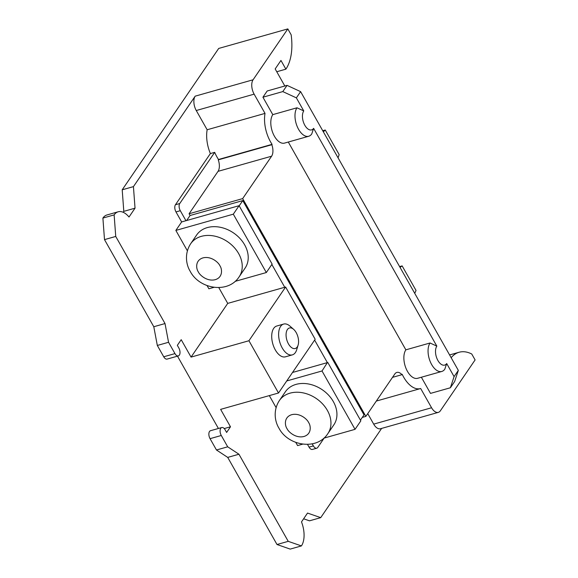 <?xml version="1.0" encoding="UTF-8"?>
<svg xmlns="http://www.w3.org/2000/svg" width="578" height="578" viewBox="0 0 578 578"><rect width="100%" height="100%" fill="white"/><g stroke="black" fill="none" stroke-linecap="round" stroke-linejoin="round"><path stroke-width="0.87" d="M191.058 357.103L248.937 340.738L278.509 393.004L315.183 339.286L285.611 287.02L227.725 303.392L191.058 357.103L181.203 339.683L177.338 345.333L178.819 347.949A5.332 2.883 -105.8 0 1 179.353 355.13A5.332 2.883 -105.8 0 1 178.342 355.911A5.332 2.883 -105.8 0 1 174.961 353.606L163.726 356.778A5.332 2.883 74.2 0 0 167.107 359.09L178.342 355.911M298.111 345.109L296.687 349.762A16.003 8.648 -105.8 0 1 295.401 352.537A16.003 8.648 -105.8 0 1 292.36 354.87A16.003 8.648 -105.8 0 1 280.792 345.008A16.003 8.648 -105.8 0 1 280.612 326.404A16.003 8.648 -105.8 0 1 283.654 324.07A16.003 8.648 -105.8 0 1 290.012 326.151L293.66 329.366A10.671 5.766 -105.8 0 1 298.111 345.109A10.671 5.766 -105.8 0 1 297.258 346.959A10.671 5.766 -105.8 0 1 288.465 343.903A10.671 5.766 -105.8 0 1 287.396 329.539A10.671 5.766 -105.8 0 1 293.66 329.366M292.36 354.87L285.453 356.821A16.003 8.648 -105.8 0 1 273.878 346.966A16.003 8.648 -105.8 0 1 273.705 328.355A16.003 8.648 -105.8 0 1 276.739 326.028L283.654 324.07M333.347 401.623A29.341 22.499 -145.7 0 0 309.1 384.103A29.341 22.499 -145.7 0 0 285.359 391.797L279.376 400.561A29.341 22.499 34.3 0 1 303.11 392.867A29.341 22.499 34.3 0 1 327.365 410.387A29.341 22.499 34.3 0 1 327.842 433.652L333.824 424.881A29.341 22.499 -145.7 0 0 333.347 401.623M244.631 244.819A29.341 22.499 -145.7 0 0 220.384 227.299A29.341 22.499 -145.7 0 0 196.643 235L190.661 243.764A29.341 22.499 34.3 0 1 214.402 236.062A29.341 22.499 34.3 0 1 238.649 253.583A29.341 22.499 34.3 0 1 239.126 276.848L245.108 268.084A29.341 22.499 -145.7 0 0 244.631 244.819M303.623 518.791L309.483 520.829L320.718 517.65L381.646 428.399M210.06 438.666L221.287 435.487A5.332 2.883 -105.8 0 1 221.764 427.532L210.536 430.704A5.332 2.883 74.2 0 0 210.06 438.666L216.461 449.987L227.718 457.4L276.999 544.512L290.185 549.1L301.42 545.921A21.335 11.531 -105.8 0 0 301.499 521.905L307.532 513.069L320.718 517.65M177.489 356.149L218.412 428.479M102.898 218.072L114.133 214.9A21.335 11.531 -105.8 0 1 118.179 211.786L106.952 214.965A21.335 11.531 74.2 0 0 102.898 218.072L104.502 239.624L153.791 326.736L157.324 345.456L163.726 356.778M284.824 85.999L275.171 68.934L280.959 60.452L285.886 69.158A48.01 25.938 -105.8 0 0 291.16 34.81L287.815 28.9L218.701 48.444L122.204 189.801L123.8 211.353L123.172 212.278M323.355 131.835L325.255 130.014L322.734 130.729M338.051 157.816L339.163 154.601L325.255 130.014M399.608 266.61L402.136 265.894L400.041 267.368M414.737 293.349L416.044 290.474L402.136 265.894M451.151 357.71A48.01 25.938 -105.8 0 1 459.12 352.248A48.01 25.938 -105.8 0 1 471.756 354.018L475.102 359.928L440.357 410.814A10.671 5.766 74.2 0 1 438.334 412.367A10.671 5.766 74.2 0 1 431.571 407.757L373.691 424.129A10.671 5.766 74.2 0 0 380.454 428.739L438.334 412.367M276.999 544.512L288.234 541.34L301.42 545.921M227.718 457.4L238.945 454.229L288.234 541.34M216.461 449.987L227.696 446.816L238.945 454.229M221.287 435.487L227.696 446.816M221.764 427.532A5.332 2.883 -105.8 0 1 225.145 429.837L226.627 432.445L230.485 426.795L224.235 428.565M278.509 393.004L220.63 409.369L230.485 426.795M157.324 345.456L168.552 342.277L174.961 353.606M153.791 326.736L165.019 323.557L168.552 342.277M104.502 239.624L115.737 236.445L165.019 323.557M114.133 214.9L115.737 236.445M118.179 211.786A21.335 11.531 -105.8 0 1 129.002 217.017L135.035 208.174L123.8 211.353M122.204 189.801L133.431 186.629L135.035 208.174M287.815 28.9L253.077 79.786A10.671 5.766 74.2 0 0 254.139 94.156L265.027 113.396A26.675 14.407 74.2 0 0 272.079 144.348L271.833 144.71A10.671 5.766 -105.8 0 1 271.602 156.204L242.652 198.608L365.867 416.391L394.81 373.98A10.671 5.766 -105.8 0 1 396.84 372.427A10.671 5.766 -105.8 0 1 401.948 374.689L392.513 377.355M187.38 250.794L175.857 230.42L181.644 221.938L175.979 211.924A5.332 2.883 -105.8 0 1 175.445 204.742L210.378 153.567A26.675 14.407 -105.8 0 1 207.148 129.761L196.26 110.521A10.671 5.766 -105.8 0 1 195.191 96.158L133.431 186.629M285.886 69.158L276.761 71.744M431.571 407.757L420.683 388.517A26.675 14.407 74.2 0 1 420.509 388.568A26.675 14.407 74.2 0 1 402.194 374.32L401.948 374.689M436.831 346.128A10.671 5.766 74.2 0 0 437.9 360.491A10.671 5.766 74.2 0 0 446.693 363.548L444.836 369.125A16.003 8.648 -105.8 0 1 441.794 371.459A16.003 8.648 -105.8 0 1 430.227 361.604A16.003 8.648 -105.8 0 1 430.046 342.992L436.831 346.128L313.616 128.345L311.766 133.923A16.003 8.648 -105.8 0 1 308.724 136.256L284.535 143.098A16.003 8.648 -105.8 0 1 272.968 133.243A16.003 8.648 -105.8 0 1 272.787 114.632L262.932 97.212L267.18 90.992L287.049 85.371L282.801 91.591L296.37 97.863L303.761 110.925L296.976 107.79L272.787 114.632M446.693 363.548L454.084 376.618L450.37 387.773L430.502 393.394L421.362 377.239M441.794 371.459L417.605 378.301A16.003 8.648 -105.8 0 1 406.038 368.446A16.003 8.648 -105.8 0 1 405.857 349.834L288.292 142.036M373.691 424.129L367.745 413.624M324.15 438.073L317.763 447.43A5.332 2.883 -105.8 0 1 316.751 448.21L312.431 449.431A5.332 2.883 -105.8 0 1 309.049 447.126L307.51 444.403M302.67 444.15L297.591 445.587L295.791 442.401M276.096 407.598L269.312 395.605M285.611 287.02L248.937 340.738M213.954 287.353L208.875 288.783L207.076 285.604M227.725 303.392L218.795 287.606M210.378 153.567L214.698 152.346A26.675 14.407 74.2 0 0 218.52 159.492L272.079 144.348M265.027 113.396L207.148 129.761M362.305 417.395L365.867 416.391M186.643 220.529L190.075 215.5L242.774 200.595L364.017 414.888L360.426 420.141M242.652 198.608L189.085 213.759L218.036 171.348A10.671 5.766 74.2 0 0 218.267 159.86L271.833 144.71M190.075 215.5L189.085 213.759M262.932 97.212L282.801 91.591M308.724 136.256A16.003 8.648 -105.8 0 1 297.157 126.401A16.003 8.648 -105.8 0 1 296.976 107.79M430.046 342.992L405.857 349.834M450.37 387.773L454.619 381.552L458.332 370.397L300.618 91.642L287.049 85.371M292.526 372.47L327.379 362.616L314.634 340.088M286.739 380.953L322.018 370.975L355.044 429.338L323.832 438.167M316.751 448.21A5.332 2.883 -105.8 0 1 313.37 445.905L312.214 443.861M284.744 287.266L271.841 264.457M175.857 230.42L233.31 214.171L266.328 272.541L235.116 281.363M214.698 152.346L179.765 203.514L175.445 204.742M175.979 211.924L180.3 210.703A5.332 2.883 -105.8 0 1 179.765 203.514M180.3 210.703L185.964 220.717L181.644 221.938M239.184 205.847L242.774 200.595M218.267 159.86L218.52 159.492M296.37 97.863L300.618 91.642M313.616 128.345A10.671 5.766 -105.8 0 1 304.83 125.289A10.671 5.766 -105.8 0 1 303.761 110.925M454.084 376.618L458.332 370.397M322.018 370.975L327.379 362.616M327.813 362.493L360.831 420.856L355.044 429.338M266.328 272.541L272.115 264.059L239.097 205.689L233.31 214.171M185.964 220.717L239.097 205.689M308.616 422.532C310.848 425.596 311.889 434.071 303.977 436.477C295.9 438.586 288.386 431.947 287.02 428.645C284.781 425.581 283.747 417.106 291.659 414.701C299.736 412.584 307.25 419.223 308.616 422.532M219.9 265.736C222.14 268.792 223.173 277.267 215.262 279.673C207.184 281.789 199.67 275.15 198.305 271.841C196.065 268.777 195.032 260.31 202.943 257.896C211.021 255.787 218.535 262.426 219.9 265.736M253.077 79.786L195.191 96.158M196.26 110.521L254.139 94.156M218.036 171.348L271.602 156.204M309.049 447.126L313.37 445.905M279.376 400.561C272.881 410.532 274.94 421.68 278.878 428.038C287.96 445.934 316.831 450.811 327.842 433.652M190.661 243.764C184.165 253.735 186.224 264.883 190.162 271.241C199.244 289.13 228.115 294.007 239.126 276.848M459.12 352.248L449.583 354.943M420.509 388.568L376.321 401.067"/></g></svg>
